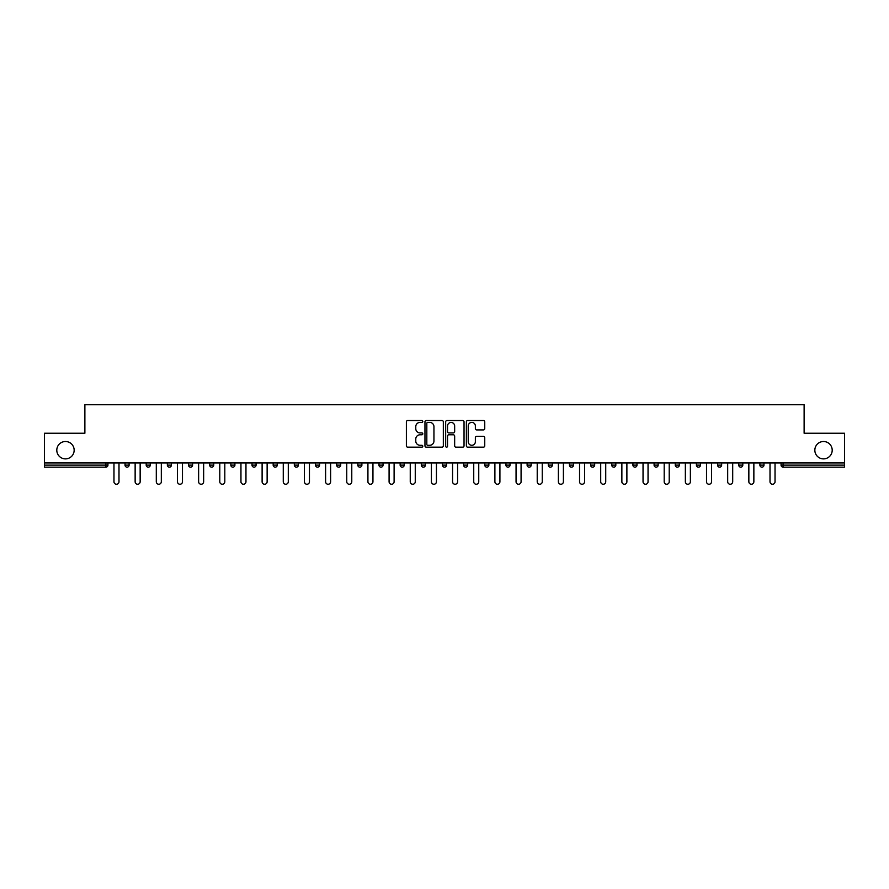 <?xml version="1.0" encoding="UTF-8"?>
<svg xmlns="http://www.w3.org/2000/svg" width="889" height="889" viewBox="0 0 889 889"><rect width="100%" height="100%" fill="white"/><g stroke="black" fill="none" stroke-linecap="round" stroke-linejoin="round"><path stroke-width="1.33" d="M814.846 450.201A8.679 8.679 0 0 0 823.525 458.88A8.679 8.679 0 0 0 832.204 450.201A8.679 8.679 0 0 0 823.525 441.511A8.679 8.679 0 0 0 814.846 450.201M56.796 450.201A8.679 8.679 0 0 0 65.475 458.88A8.679 8.679 0 0 0 74.154 450.201A8.679 8.679 0 0 0 65.475 441.511A8.679 8.679 0 0 0 56.796 450.201M422.797 421.464A0.933 0.933 0 0 0 421.864 420.53L407.718 420.53A1.334 1.334 0 0 0 406.384 421.864L406.384 445.834A1.334 1.334 0 0 0 407.718 447.167L421.864 447.167A0.933 0.933 0 0 0 422.797 446.234A0.933 0.933 0 0 0 421.864 445.3L420.03 445.3A4.256 4.256 0 0 1 415.774 441.044L415.774 439.044A4.256 4.256 0 0 1 420.03 434.788L421.864 434.788A0.933 0.933 0 0 0 422.797 433.854A0.933 0.933 0 0 0 421.864 432.921L420.03 432.921A4.256 4.256 0 0 1 415.774 428.654L415.774 426.664A4.256 4.256 0 0 1 420.03 422.397L421.864 422.397A0.933 0.933 0 0 0 422.797 421.464M483.416 429.92A1.334 1.334 0 0 0 484.749 428.587L484.749 421.864A1.334 1.334 0 0 0 483.416 420.53L467.703 420.53A1.334 1.334 0 0 0 466.369 421.864L466.369 445.834A1.334 1.334 0 0 0 467.703 447.167L483.416 447.167A1.334 1.334 0 0 0 484.749 445.834L484.749 437.71A1.334 1.334 0 0 0 483.416 436.377L476.693 436.377A1.334 1.334 0 0 0 475.359 437.71L475.359 441.744A3.567 3.567 0 0 1 471.792 445.3A3.567 3.567 0 0 1 468.236 441.744L468.236 425.964A3.567 3.567 0 0 1 471.792 422.397A3.567 3.567 0 0 1 475.359 425.964L475.359 428.587A1.334 1.334 0 0 0 476.693 429.92L483.416 429.92M44.45 462.947L44.45 433.243L84.877 433.243L84.877 404.751L804.123 404.751L804.123 433.243L844.55 433.243L844.55 462.947L44.45 462.947L44.45 465.125L105.902 465.125L105.902 462.947M443.333 421.864A1.334 1.334 0 0 0 442 420.53L426.287 420.53A1.334 1.334 0 0 0 424.964 421.864L424.964 445.834A1.334 1.334 0 0 0 426.287 447.167L442 447.167A1.334 1.334 0 0 0 443.333 445.834L443.333 421.864M447 420.53L462.713 420.53A1.334 1.334 0 0 1 464.036 421.864L464.036 445.834A1.334 1.334 0 0 1 462.713 447.167L455.979 447.167A1.334 1.334 0 0 1 454.657 445.834L454.657 436.11A1.334 1.334 0 0 0 453.323 434.788L448.856 434.788A1.334 1.334 0 0 0 447.534 436.11L447.534 446.234A0.933 0.933 0 0 1 446.6 447.167A0.933 0.933 0 0 1 445.667 446.234L445.667 421.864A1.334 1.334 0 0 1 447 420.53M107.936 462.947L107.936 465.125A2.034 2.034 0 0 1 105.902 467.158L44.45 467.158L44.45 465.125M844.55 462.947L844.55 467.158L783.098 467.158A2.034 2.034 0 0 1 781.064 465.125L781.064 462.947M125.027 462.947L125.027 465.125L125.027 462.947M105.902 467.158A2.034 2.034 0 0 0 107.936 465.125A2.034 2.034 0 0 1 105.902 467.158L105.902 465.125L107.936 465.125M129.094 465.125A2.034 2.034 0 0 1 127.06 467.158A2.034 2.034 0 0 0 129.094 465.125A2.034 2.034 0 0 1 127.06 467.158A2.034 2.034 0 0 1 125.027 465.125L129.094 465.125L129.094 462.947M146.196 462.947L146.196 465.125L146.196 462.947M150.263 462.947L150.263 465.125L150.263 462.947M167.354 462.947L167.354 465.125L167.354 462.947M171.421 462.947L171.421 465.125A2.034 2.034 0 0 1 169.388 467.158A2.034 2.034 0 0 1 167.354 465.125A2.034 2.034 0 0 0 169.388 467.158A2.034 2.034 0 0 0 171.421 465.125A2.034 2.034 0 0 1 169.388 467.158A2.034 2.034 0 0 1 167.354 465.125L171.421 465.125M192.591 462.947L192.591 465.125L188.512 465.125A2.034 2.034 0 0 0 190.557 467.158A2.034 2.034 0 0 1 188.512 465.125L188.512 462.947M209.682 462.947L209.682 465.125L209.682 462.947M213.749 462.947L213.749 465.125L213.749 462.947M230.84 462.947L230.84 465.125L230.84 462.947M234.907 462.947L234.907 465.125A2.034 2.034 0 0 1 232.874 467.158A2.034 2.034 0 0 1 230.84 465.125L234.907 465.125A2.034 2.034 0 0 1 232.874 467.158M256.076 462.947L256.076 465.125A2.034 2.034 0 0 1 254.043 467.158A2.034 2.034 0 0 1 252.009 465.125L252.009 462.947M275.201 467.158A2.034 2.034 0 0 0 277.235 465.125L277.235 462.947L277.235 465.125A2.034 2.034 0 0 1 275.201 467.158A2.034 2.034 0 0 1 273.167 465.125L273.167 462.947M298.393 462.947L298.393 465.125L294.326 465.125A2.034 2.034 0 0 0 296.359 467.158A2.034 2.034 0 0 1 294.326 465.125L294.326 462.947M319.562 462.947L319.562 465.125A2.034 2.034 0 0 1 317.529 467.158A2.034 2.034 0 0 1 315.495 465.125L315.495 462.947M336.653 462.947L336.653 465.125L336.653 462.947M340.72 462.947L340.72 465.125A2.034 2.034 0 0 1 338.687 467.158A2.034 2.034 0 0 1 336.653 465.125L340.72 465.125A2.034 2.034 0 0 1 338.687 467.158M357.811 462.947L357.811 465.125L357.811 462.947M361.89 462.947L361.89 465.125A2.034 2.034 0 0 1 359.856 467.158A2.034 2.034 0 0 1 357.811 465.125L361.89 465.125A2.034 2.034 0 0 1 359.856 467.158M383.048 462.947L383.048 465.125L378.981 465.125A2.034 2.034 0 0 0 381.014 467.158A2.034 2.034 0 0 1 378.981 465.125L378.981 462.947M404.206 462.947L404.206 465.125A2.034 2.034 0 0 1 402.172 467.158A2.034 2.034 0 0 1 400.139 465.125L400.139 462.947M421.308 462.947L421.308 465.125L421.308 462.947M425.375 462.947L425.375 465.125A2.034 2.034 0 0 1 423.342 467.158A2.034 2.034 0 0 1 421.308 465.125A2.034 2.034 0 0 0 423.342 467.158A2.034 2.034 0 0 1 421.308 465.125L425.375 465.125A2.034 2.034 0 0 1 423.342 467.158M446.534 462.947L446.534 465.125A2.034 2.034 0 0 1 444.5 467.158A2.034 2.034 0 0 1 442.466 465.125L442.466 462.947M463.625 465.125A2.034 2.034 0 0 0 465.658 467.158A2.034 2.034 0 0 0 467.692 465.125L467.692 462.947L467.692 465.125L463.625 465.125A2.034 2.034 0 0 0 465.658 467.158A2.034 2.034 0 0 1 463.625 465.125L463.625 462.947M484.794 462.947L484.794 465.125L484.794 462.947M488.861 462.947L488.861 465.125A2.034 2.034 0 0 1 486.828 467.158A2.034 2.034 0 0 1 484.794 465.125A2.034 2.034 0 0 0 486.828 467.158A2.034 2.034 0 0 1 484.794 465.125L488.861 465.125A2.034 2.034 0 0 1 486.828 467.158M505.952 462.947L505.952 465.125L505.952 462.947M510.019 462.947L510.019 465.125A2.034 2.034 0 0 1 507.986 467.158A2.034 2.034 0 0 1 505.952 465.125L510.019 465.125A2.034 2.034 0 0 1 507.986 467.158M527.11 462.947L527.11 465.125L527.11 462.947M531.189 462.947L531.189 465.125A2.034 2.034 0 0 1 529.144 467.158A2.034 2.034 0 0 1 527.11 465.125L531.189 465.125A2.034 2.034 0 0 1 529.144 467.158M552.347 462.947L552.347 465.125A2.034 2.034 0 0 1 550.313 467.158A2.034 2.034 0 0 1 548.28 465.125L548.28 462.947M569.438 462.947L569.438 465.125L569.438 462.947M573.505 462.947L573.505 465.125L573.505 462.947M590.607 465.125L594.674 465.125A2.034 2.034 0 0 1 592.641 467.158A2.034 2.034 0 0 0 594.674 465.125L594.674 462.947L594.674 465.125A2.034 2.034 0 0 1 592.641 467.158A2.034 2.034 0 0 1 590.607 465.125L590.607 462.947M611.765 462.947L611.765 465.125L611.765 462.947M615.833 462.947L615.833 465.125A2.034 2.034 0 0 1 613.799 467.158A2.034 2.034 0 0 1 611.765 465.125L615.833 465.125A2.034 2.034 0 0 1 613.799 467.158M636.991 462.947L636.991 465.125L632.924 465.125A2.034 2.034 0 0 0 634.957 467.158A2.034 2.034 0 0 1 632.924 465.125L632.924 462.947M654.093 462.947L654.093 465.125L654.093 462.947M658.16 462.947L658.16 465.125A2.034 2.034 0 0 1 656.126 467.158A2.034 2.034 0 0 1 654.093 465.125A2.034 2.034 0 0 0 656.126 467.158A2.034 2.034 0 0 1 654.093 465.125L658.16 465.125A2.034 2.034 0 0 1 656.126 467.158M675.251 465.125A2.034 2.034 0 0 0 677.285 467.158A2.034 2.034 0 0 0 679.318 465.125L679.318 462.947L679.318 465.125L675.251 465.125A2.034 2.034 0 0 0 677.285 467.158A2.034 2.034 0 0 1 675.251 465.125L675.251 462.947M700.488 462.947L700.488 465.125A2.034 2.034 0 0 1 698.443 467.158A2.034 2.034 0 0 1 696.409 465.125L696.409 462.947M721.646 462.947L721.646 465.125L717.579 465.125A2.034 2.034 0 0 0 719.612 467.158A2.034 2.034 0 0 1 717.579 465.125L717.579 462.947M742.804 462.947L742.804 465.125A2.034 2.034 0 0 1 740.77 467.158A2.034 2.034 0 0 1 738.737 465.125L738.737 462.947M763.973 462.947L763.973 465.125L759.906 465.125A2.034 2.034 0 0 0 761.94 467.158A2.034 2.034 0 0 1 759.906 465.125L759.906 462.947M148.23 467.158A2.034 2.034 0 0 1 146.196 465.125L150.263 465.125A2.034 2.034 0 0 1 148.23 467.158A2.034 2.034 0 0 0 150.263 465.125M192.591 465.125A2.034 2.034 0 0 1 190.557 467.158A2.034 2.034 0 0 0 192.591 465.125A2.034 2.034 0 0 1 190.557 467.158A2.034 2.034 0 0 1 188.512 465.125M211.715 467.158A2.034 2.034 0 0 1 209.682 465.125A2.034 2.034 0 0 0 211.715 467.158A2.034 2.034 0 0 0 213.749 465.125A2.034 2.034 0 0 1 211.715 467.158A2.034 2.034 0 0 1 209.682 465.125L213.749 465.125A2.034 2.034 0 0 1 211.715 467.158M296.359 467.158A2.034 2.034 0 0 0 298.393 465.125A2.034 2.034 0 0 1 296.359 467.158A2.034 2.034 0 0 1 294.326 465.125M381.014 467.158A2.034 2.034 0 0 0 383.048 465.125A2.034 2.034 0 0 1 381.014 467.158A2.034 2.034 0 0 1 378.981 465.125M571.471 467.158A2.034 2.034 0 0 1 569.438 465.125L573.505 465.125A2.034 2.034 0 0 1 571.471 467.158A2.034 2.034 0 0 0 573.505 465.125M636.991 465.125A2.034 2.034 0 0 1 634.957 467.158A2.034 2.034 0 0 0 636.991 465.125A2.034 2.034 0 0 1 634.957 467.158A2.034 2.034 0 0 1 632.924 465.125M719.612 467.158A2.034 2.034 0 0 0 721.646 465.125A2.034 2.034 0 0 1 719.612 467.158A2.034 2.034 0 0 1 717.579 465.125M763.973 465.125A2.034 2.034 0 0 1 761.94 467.158A2.034 2.034 0 0 0 763.973 465.125A2.034 2.034 0 0 1 761.94 467.158A2.034 2.034 0 0 1 759.906 465.125M427.753 422.397A0.933 0.933 0 0 0 426.82 423.331L426.82 444.367A0.933 0.933 0 0 0 427.753 445.3L429.687 445.3A4.256 4.256 0 0 0 433.943 441.044L433.943 426.664A4.256 4.256 0 0 0 429.687 422.397L427.753 422.397M454.657 426.031A3.567 3.567 0 0 0 451.09 422.464A3.567 3.567 0 0 0 447.534 426.031L447.534 431.587A1.334 1.334 0 0 0 448.856 432.921L453.323 432.921A1.334 1.334 0 0 0 454.657 431.587L454.657 426.031M113.97 462.947L113.97 481.738A2.511 2.511 0 0 0 116.481 484.249A2.511 2.511 0 0 0 118.993 481.738L118.993 462.947M135.139 462.947L135.139 481.738A2.511 2.511 0 0 0 137.651 484.249A2.511 2.511 0 0 0 140.151 481.738L140.151 462.947M156.297 462.947L156.297 481.738A2.511 2.511 0 0 0 158.809 484.249A2.511 2.511 0 0 0 161.32 481.738L161.32 462.947M177.456 462.947L177.456 481.738A2.511 2.511 0 0 0 179.967 484.249A2.511 2.511 0 0 0 182.478 481.738L182.478 462.947M198.625 462.947L198.625 481.738A2.511 2.511 0 0 0 201.136 484.249A2.511 2.511 0 0 0 203.648 481.738L203.648 462.947M219.783 462.947L219.783 481.738A2.511 2.511 0 0 0 222.294 484.249A2.511 2.511 0 0 0 224.806 481.738L224.806 462.947M240.952 462.947L240.952 481.738A2.511 2.511 0 0 0 243.453 484.249A2.511 2.511 0 0 0 245.964 481.738L245.964 462.947M262.111 462.947L262.111 481.738A2.511 2.511 0 0 0 264.622 484.249A2.511 2.511 0 0 0 267.133 481.738L267.133 462.947M283.269 462.947L283.269 481.738A2.511 2.511 0 0 0 285.78 484.249A2.511 2.511 0 0 0 288.292 481.738L288.292 462.947M304.438 462.947L304.438 481.738A2.511 2.511 0 0 0 306.949 484.249A2.511 2.511 0 0 0 309.45 481.738L309.45 462.947M325.596 462.947L325.596 481.738A2.511 2.511 0 0 0 328.108 484.249A2.511 2.511 0 0 0 330.619 481.738L330.619 462.947M346.754 462.947L346.754 481.738A2.511 2.511 0 0 0 349.266 484.249A2.511 2.511 0 0 0 351.777 481.738L351.777 462.947M367.924 462.947L367.924 481.738A2.511 2.511 0 0 0 370.435 484.249A2.511 2.511 0 0 0 372.947 481.738L372.947 462.947M389.082 462.947L389.082 481.738A2.511 2.511 0 0 0 391.593 484.249A2.511 2.511 0 0 0 394.105 481.738L394.105 462.947M410.251 462.947L410.251 481.738A2.511 2.511 0 0 0 412.752 484.249A2.511 2.511 0 0 0 415.263 481.738L415.263 462.947M431.409 462.947L431.409 481.738A2.511 2.511 0 0 0 433.921 484.249A2.511 2.511 0 0 0 436.432 481.738L436.432 462.947M452.568 462.947L452.568 481.738A2.511 2.511 0 0 0 455.079 484.249A2.511 2.511 0 0 0 457.591 481.738L457.591 462.947M473.737 462.947L473.737 481.738A2.511 2.511 0 0 0 476.248 484.249A2.511 2.511 0 0 0 478.749 481.738L478.749 462.947M494.895 462.947L494.895 481.738A2.511 2.511 0 0 0 497.407 484.249A2.511 2.511 0 0 0 499.918 481.738L499.918 462.947M516.053 462.947L516.053 481.738A2.511 2.511 0 0 0 518.565 484.249A2.511 2.511 0 0 0 521.076 481.738L521.076 462.947M537.223 462.947L537.223 481.738A2.511 2.511 0 0 0 539.734 484.249A2.511 2.511 0 0 0 542.246 481.738L542.246 462.947M558.381 462.947L558.381 481.738A2.511 2.511 0 0 0 560.892 484.249A2.511 2.511 0 0 0 563.404 481.738L563.404 462.947M579.55 462.947L579.55 481.738A2.511 2.511 0 0 0 582.051 484.249A2.511 2.511 0 0 0 584.562 481.738L584.562 462.947M600.708 462.947L600.708 481.738A2.511 2.511 0 0 0 603.22 484.249A2.511 2.511 0 0 0 605.731 481.738L605.731 462.947M621.867 462.947L621.867 481.738A2.511 2.511 0 0 0 624.378 484.249A2.511 2.511 0 0 0 626.889 481.738L626.889 462.947M643.036 462.947L643.036 481.738A2.511 2.511 0 0 0 645.547 484.249A2.511 2.511 0 0 0 648.048 481.738L648.048 462.947M664.194 462.947L664.194 481.738A2.511 2.511 0 0 0 666.706 484.249A2.511 2.511 0 0 0 669.217 481.738L669.217 462.947M685.352 462.947L685.352 481.738A2.511 2.511 0 0 0 687.864 484.249A2.511 2.511 0 0 0 690.375 481.738L690.375 462.947M706.522 462.947L706.522 481.738A2.511 2.511 0 0 0 709.033 484.249A2.511 2.511 0 0 0 711.544 481.738L711.544 462.947M727.68 462.947L727.68 481.738A2.511 2.511 0 0 0 730.191 484.249A2.511 2.511 0 0 0 732.703 481.738L732.703 462.947M748.849 462.947L748.849 481.738A2.511 2.511 0 0 0 751.349 484.249A2.511 2.511 0 0 0 753.861 481.738L753.861 462.947M770.007 462.947L770.007 481.738A2.511 2.511 0 0 0 772.519 484.249A2.511 2.511 0 0 0 775.03 481.738L775.03 462.947M783.098 462.947L783.098 465.125L844.55 465.125M781.064 465.125L783.098 465.125L783.098 467.158M254.043 467.158A2.034 2.034 0 0 0 256.076 465.125L252.009 465.125M277.235 465.125L273.167 465.125M317.529 467.158A2.034 2.034 0 0 0 319.562 465.125L315.495 465.125M402.172 467.158A2.034 2.034 0 0 0 404.206 465.125L400.139 465.125M444.5 467.158A2.034 2.034 0 0 0 446.534 465.125L442.466 465.125M465.658 467.158A2.034 2.034 0 0 0 467.692 465.125M550.313 467.158A2.034 2.034 0 0 0 552.347 465.125L548.28 465.125M677.285 467.158A2.034 2.034 0 0 0 679.318 465.125M698.443 467.158A2.034 2.034 0 0 0 700.488 465.125L696.409 465.125M740.77 467.158A2.034 2.034 0 0 0 742.804 465.125L738.737 465.125"/></g></svg>
